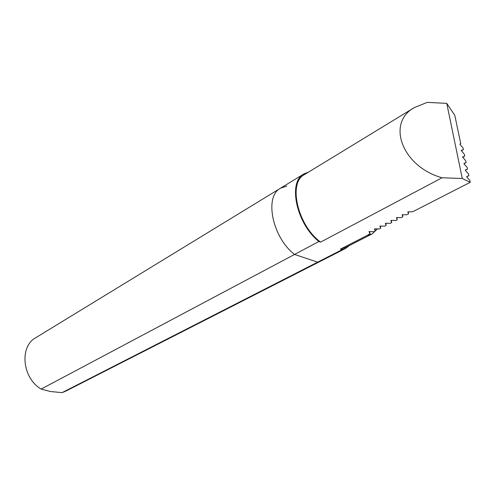<?xml version="1.0" encoding="UTF-8"?>
<svg xmlns="http://www.w3.org/2000/svg" width="495" height="495" viewBox="0 0 495 495"><rect width="100%" height="100%" fill="white"/><g stroke="black" fill="none" stroke-linecap="round" stroke-linejoin="round"><path stroke-width="0.74" d="M462.268 178.497L446.75 103.375L427.29 102.366L414.47 107.502C386.044 122.698 401.965 166.654 442.066 177.767L462.268 178.497L470.219 182.309L412.694 211.773L407.824 211.872L408.554 213.896L406.958 214.712L402.107 214.811L402.862 216.81L401.284 217.621L396.891 217.497L396.458 217.72L397.244 219.724L395.74 220.498L391.291 220.38L390.871 220.597L391.675 222.577L390.184 223.344L385.76 223.226L385.339 223.443L386.168 225.398L384.689 226.159L380.284 226.042L379.869 226.258L380.711 228.195L379.25 228.944L374.864 228.832L374.455 229.043L375.321 230.955L373.874 231.697L368.992 231.58L369.982 233.69L367.327 235.354L340.418 249.127L342.039 249.703L345.59 248.447L349.563 245.446M308.54 172.099L303.905 173.918C287.601 181.943 296.326 223.746 318.91 241.511L294.568 254.442L317.648 262.158L294.568 254.442L41.147 389.076C22.195 378.038 19.256 346.525 35.745 337.732L280.566 188.174C264.101 196.36 272.207 237.322 294.568 254.442C272.207 237.322 264.101 196.36 280.566 188.174L286.803 186.046M345.59 248.447L65.649 391.205L62.073 392.634L317.648 262.158L321.23 260.871L317.648 262.158L342.039 249.703M318.91 241.511L320.605 242.111L442.066 177.767M385.815 223.226L386.168 225.398M391.31 220.38L391.675 222.577M396.829 217.528L397.244 219.724M402.454 214.638L402.868 216.81L401.284 217.621M408.134 211.712L408.561 213.896L406.958 214.712M459.942 144.175L460.758 143.729L459.911 144.026L460.016 144.515L463.023 147.931L463.388 149.657L461.253 150.449L464.372 154.353L464.737 156.098L462.608 156.915L465.733 160.826L466.104 162.577L463.97 163.424L464.075 163.925L467.107 167.341L467.478 169.104L465.337 169.977L465.442 170.484L468.487 173.9L468.858 175.676L466.717 176.579L466.822 177.086L469.873 180.502L470.25 182.29L412.694 211.773M340.418 249.127L345.219 247.667L372.073 233.949L367.327 235.354M377.499 228.9L372.073 233.949M460.758 143.729L454.818 115.403L446.75 103.375M414.47 107.502L304.376 174.642C287.855 182.692 297.631 225.559 320.605 242.111M369.66 231.592L369.982 233.69M374.987 228.832L375.321 230.955M380.37 226.048L380.711 228.195M464.737 156.098L462.67 157.212M463.388 149.657L461.328 150.783M466.104 162.577L464.025 163.684M467.478 169.104L465.387 170.2M468.858 175.676L466.76 176.764M62.073 392.634L50.428 391.526L41.147 389.076M303.905 173.918L280.566 188.174"/></g></svg>
